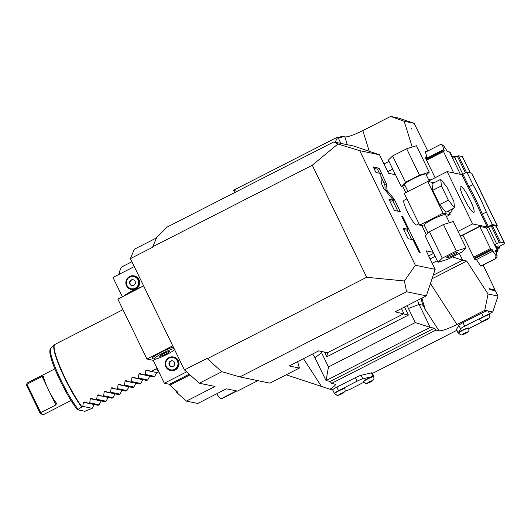 <?xml version="1.0" encoding="UTF-8"?>
<svg xmlns="http://www.w3.org/2000/svg" width="531" height="531" viewBox="0 0 531 531"><rect width="100%" height="100%" fill="white"/><g stroke="black" fill="none" stroke-linecap="round" stroke-linejoin="round"><path stroke-width="0.8" d="M82.783 406.374L77.533 409.773L84.94 411.313L92.195 408.326L94.193 404.522L83.4 402.286L82.783 406.374L92.195 408.326M158.822 371.859A39.5 6.292 -117.1 0 1 156.399 368.746L151.189 371.415L146.642 369.968L145.906 370.339L145.288 374.428L144.246 374.959L139.699 373.512L138.963 373.89L138.339 377.979L137.297 378.51L132.75 377.063L132.013 377.441L131.396 381.523L130.354 382.061L125.807 380.614L125.07 380.992L124.453 385.075L123.411 385.606L118.864 384.165L118.128 384.537L117.504 388.626L116.462 389.157L111.915 387.71L111.178 388.088L110.561 392.177L109.519 392.708L104.972 391.261L104.235 391.639L103.618 395.721L102.576 396.259L98.029 394.812L97.292 395.183L96.669 399.272L95.626 399.803L91.08 398.363L90.343 398.735L89.726 402.823L88.684 403.354L84.057 401.887M84.137 401.907L83.4 402.286M156.711 372.556L145.906 370.339M145.288 374.428L154.7 376.379L156.698 372.583M154.7 376.379L153.658 376.91L144.246 374.959M149.769 376.107L138.963 373.89M138.339 377.979L147.751 379.93L149.755 376.127M147.751 379.93L146.709 380.462L137.297 378.51M131.396 381.523L140.808 383.482L142.812 379.678L132.013 377.441M140.808 383.482L139.766 384.013L130.354 382.061M124.453 385.075L133.865 387.026L135.863 383.229L125.07 380.992M133.865 387.026L132.823 387.564L123.411 385.606M117.504 388.626L126.916 390.577L128.92 386.78L118.128 384.537M126.916 390.577L125.874 391.108L116.462 389.157M121.984 390.305L111.178 388.088M110.561 392.177L119.973 394.128L121.977 390.325M119.973 394.128L118.931 394.659L109.519 392.708M115.041 393.849L104.235 391.639M103.618 395.721L113.03 397.673L115.028 393.876M113.03 397.673L111.988 398.21L102.576 396.259M108.098 397.4L97.292 395.183M96.669 399.272L106.081 401.224L108.085 397.427M106.081 401.224L105.038 401.755L95.626 399.803M101.149 400.951L99.138 404.775L98.096 405.306L88.684 403.354M77.997 409.129A38.225 6.093 62.9 0 1 57.64 373.047A38.225 6.093 62.9 0 1 50.956 347.924C49.423 349.511 49.469 352.909 51.095 358.133C54.739 371.733 68.492 398.681 77.42 409.72L77.533 409.773M56.651 403.514L56.551 403.354A17.775 2.834 -117.1 0 1 48.387 389.595A17.775 2.834 -117.1 0 1 43.515 376.512L42.055 376.499L26.948 384.218A17.775 2.834 62.9 0 1 27.028 383.342A17.775 2.834 62.9 0 1 27.333 382.924L54.872 368.853M56.551 403.354L55.861 404.921L40.754 412.64A17.775 2.834 62.9 0 0 42.998 414.585A17.775 2.834 62.9 0 0 43.509 414.585L71.048 400.507M39.812 412.567L40.754 412.64L26.948 384.218L26.55 385.26L39.812 412.567A16.786 2.675 62.9 0 0 41.71 414.147L42.998 414.585M27.028 383.342L26.63 384.643A16.786 2.675 62.9 0 0 26.55 385.26M89.726 402.823L99.138 404.775M151.189 371.415L159.433 373.12M119.163 274.042A88.883 14.164 62.9 0 1 118.911 273.014L121.353 267.153L131.914 261.75M174.878 389.628A88.883 14.164 62.9 0 0 177.075 392.807L177.945 392.363L169.867 385.167L169.442 384.291L164.344 383.236L153.213 360.317L146.941 359.016L117.842 299.086L143.642 285.897M257.86 380.654L237.403 391.108L226.425 388.831L197.778 403.474L186.401 401.111L177.075 392.807M221.905 371.7L199.364 383.223L215.048 386.475L186.401 401.111M199.364 383.223L184.449 369.934L207.017 358.398L221.626 371.62L239.873 376.924L269.874 383.15L299.391 368.063L297.619 361.644M184.449 369.934L130.407 258.637L134.316 249.258L156.453 237.941M189.998 374.879L169.867 385.167M189.222 374.182L169.442 384.291M134.27 266.595L112.99 277.474L122.362 296.776M119.017 274.388L119.78 272.569L118.911 273.014M126.517 285.758C125.057 279.366 127.553 276.08 134.011 275.888L134.277 275.947A6.91 6.77 101.7 0 1 138.219 286.906A6.91 6.77 101.7 0 1 131.469 289.481L131.203 289.428A6.91 6.77 -78.3 0 0 138.684 279.552A6.91 6.77 -78.3 0 0 127.267 278.456A6.91 6.77 -78.3 0 0 126.517 285.738L131.203 289.428A6.91 6.77 -78.3 0 1 126.531 285.764M172.741 345.834L146.941 359.016M155.762 359.016L153.213 360.317M174.088 348.601A11.848 1.487 154.1 0 0 162.413 353.354A11.848 1.487 154.1 0 0 154.269 359.148L152.45 358.531A13.235 1.659 -25.9 0 1 161.537 352.066A13.235 1.659 -25.9 0 1 173.345 347.062M186.607 371.859L164.344 383.236M165.891 366.841L170.577 370.512A6.91 6.77 -78.3 0 1 165.904 366.848C164.431 360.449 166.926 357.164 173.385 356.971L173.644 357.031A6.91 6.77 101.7 0 1 177.593 367.99A6.91 6.77 101.7 0 1 170.836 370.565L170.577 370.512A6.91 6.77 -78.3 0 0 178.058 360.635A6.91 6.77 -78.3 0 0 166.641 359.54A6.91 6.77 -78.3 0 0 165.891 366.821M174.453 362.388A2.96 2.901 -78.3 0 0 169.555 361.916A2.96 2.901 -78.3 0 0 169.243 365.049A2.96 2.901 101.7 0 0 174.141 365.514A2.96 2.901 101.7 0 0 174.453 362.388M171.447 366.649A2.96 2.901 101.7 0 1 169.887 362.082A2.96 2.901 101.7 0 1 172.648 360.861M154.269 359.148A11.848 1.487 154.1 0 0 167.119 354.33A11.848 1.487 154.1 0 0 174.653 349.763M168.254 352.77L169.774 351.283L166.289 352.358L161.278 354.92L159.751 356.407L163.236 355.325L168.254 352.77L167.823 351.887M163.236 355.325L162.692 354.197M124.287 295.794A11.848 1.487 -25.9 0 1 132.113 290.955A11.848 1.487 -25.9 0 1 142.262 286.607M135.08 281.304A2.96 2.901 -78.3 0 0 130.188 280.833A2.96 2.901 -78.3 0 0 129.876 283.966A2.96 2.901 101.7 0 0 134.768 284.43A2.96 2.901 101.7 0 0 135.08 281.304M132.073 285.565A2.96 2.901 101.7 0 1 130.52 280.999A2.96 2.901 101.7 0 1 133.274 279.777M239.873 376.924L406.554 291.745L426.36 295.853L435.161 269.35L415.361 265.241L404.43 280.965L366.675 277.275L312.268 165.234L152.795 246.729L156.572 237.656L167.119 227.095L333.8 141.916L353.606 146.025L379.532 154.773L388.519 173.285L395.476 174.726M299.391 368.063L289.196 365.945L318.713 350.865L327.614 352.763M426.36 295.853L395.11 311.823L408.405 315.089L404.496 307.024M435.161 269.35L426.174 250.844L433.137 252.285M415.361 265.241L359.726 150.671L379.532 154.773M418.992 223.75L416.583 224.985A13.826 2.204 -117.1 0 1 407.542 212.101A13.826 2.204 -117.1 0 1 403.998 200.36L406.912 198.873M386.628 184.264L379.18 168.221L373.3 166.999L375.968 172.502L380.734 173.491L381.298 182.764L382.287 185.518L383.628 188.273L393.464 200.24L388.991 199.311L394.394 210.442L400.274 211.663L394.181 199.118L386.999 190.37L386.628 184.264L384.889 185.146L380.9 176.226M407.908 229.233L403.022 228.224L408.113 238.698L412.992 239.707L419.218 252.524L420.22 252.736L402.684 216.621L401.682 216.416L407.908 229.233L406.169 230.122L403.699 229.611M401.463 308.571L403.932 313.655L327.534 352.697L326.804 356.792L408.405 315.089M392.741 169.09L387.723 171.652M432.234 263.31L437.245 260.748M320.83 351.303A29.623 29.013 101.7 0 1 321.633 352.836L328.477 366.934L415.295 322.569L408.445 308.471A29.623 29.013 101.7 0 1 407.244 305.624M312.586 353.998A19.753 19.342 101.7 0 1 314.91 357.675L326.041 380.594L328.477 366.934M335.34 384.285L331.689 383.349L330.156 381.444L326.041 380.594L430.216 327.355L419.085 304.436A19.753 19.342 101.7 0 1 417.625 300.314M334.815 383.999C336.535 384.318 334.902 386.057 329.93 389.223L286.202 374.806M329.93 389.223L332.718 389.8A5.927 0.743 154.1 0 0 332.698 389.953L334.411 393.484A5.927 0.743 154.1 0 0 334.776 393.557M332.718 389.8A5.927 0.743 154.1 0 1 336.846 387.126L338.559 390.65A5.927 0.743 154.1 0 0 334.411 393.484M493.923 290.464L495.031 289.899L489.536 288.758L488.912 287.842L489.967 289.641L495.257 290.742L498.025 296.066L488.062 294.001L484.757 310.31L487.246 310.827A5.927 0.743 154.1 0 0 481.544 313.177L462.992 322.656A5.927 0.743 154.1 0 0 458.877 325.317L456.468 329.379A5.927 0.743 154.1 0 0 456.434 329.545L458.147 333.07A5.927 0.743 154.1 0 0 458.512 333.149M456.813 330.328L372.457 373.439M373.897 376.399L372.185 372.875A5.927 0.743 154.1 0 0 371.342 372.881L373.054 376.406A5.927 0.743 154.1 0 1 373.897 376.399A5.927 0.743 154.1 0 1 373.731 376.738M336.846 387.126L355.398 377.647A5.927 0.743 154.1 0 1 361.067 375.304L371.342 372.881M331.689 383.349L435.865 330.109L438.991 330.76C441.546 331.152 447.54 329.067 456.979 324.507L484.757 310.31M456.468 329.379L458.18 332.904A5.927 0.743 154.1 0 0 458.147 333.07M458.18 332.904L460.589 328.842A5.927 0.743 154.1 0 1 464.705 326.18L483.256 316.702A5.927 0.743 154.1 0 1 489.761 314.359A5.927 0.743 154.1 0 1 489.728 314.531L489.609 314.73M489.761 314.359L488.049 310.834A5.927 0.743 154.1 0 0 487.246 310.827M488.135 311.013L492.741 311.969L489.423 313.668M498.025 296.066L492.741 311.969M488.062 294.001L466.736 261.046L432.028 278.782M433.216 275.217L462.614 260.19L452.412 256.924M466.736 261.046L462.614 260.19L459.315 253.393M421.88 298.137L425.298 309.606L423.207 305.292A19.753 19.342 101.7 0 1 421.295 298.442M435.865 330.109L434.331 328.204L430.216 327.355L415.295 322.569M330.156 381.444L434.331 328.204M389.004 161.404L383.993 163.966M340.882 143.383L337.776 136.985L335.187 142.202M412.202 147.041L404.184 121.26L390.604 116.415L362.826 130.613C353.394 135.173 347.4 137.257 344.838 136.865L341.718 136.215L341.891 137.834L337.776 136.985L233.6 190.224L234.729 192.547M459.793 235.034L463.271 235.757L474.827 259.553L476.546 259.752L480.933 266.23M483.157 265.095L495.031 289.899M404.184 121.26L414.147 123.325L427.76 150.996M426.207 159.419L443.119 150.771L444.301 151.016L442.456 145.401L441.427 144.419L440.252 144.611L425.497 152.151L425.265 151.308L425.749 152.025M425.497 152.151L427.07 157.866L425.185 157.315L435.101 177.746M428.431 179.392L430.887 179.903M411.883 129.199L411.625 128.356L411.883 129.199M344.997 391.174L345.528 391.055A5.927 0.743 154.1 0 0 351.197 388.712L363.927 382.207M338.559 390.65L357.111 381.172A5.927 0.743 154.1 0 1 362.779 378.829L373.054 376.406M373.512 376.459A5.629 0.704 -25.9 0 1 373.625 376.532L373.758 376.798A5.629 0.704 154.1 0 0 373.638 376.725A5.629 0.704 154.1 0 0 367.976 378.822A5.629 0.704 154.1 0 0 363.629 381.716L363.503 381.45A5.629 0.704 -25.9 0 1 367.85 378.557A5.629 0.704 -25.9 0 1 373.512 376.459M344.685 388.367A5.629 0.704 -25.9 0 1 344.805 388.433L344.931 388.699A5.629 0.704 154.1 0 0 344.811 388.626A5.629 0.704 154.1 0 0 339.15 390.723A5.629 0.704 154.1 0 0 334.802 393.617L334.676 393.352A5.629 0.704 -25.9 0 1 339.024 390.458A5.629 0.704 -25.9 0 1 344.685 388.367M371.713 381.012L368.202 382.758L371.713 381.012M342.887 392.913L339.375 394.666L342.887 392.913M483.157 321.275L468.8 328.609M468.428 327.959A5.629 0.704 -25.9 0 1 468.541 328.025L468.667 328.291A5.629 0.704 154.1 0 0 468.554 328.218A5.629 0.704 154.1 0 0 462.893 330.315A5.629 0.704 154.1 0 0 458.538 333.209L458.412 332.944A5.629 0.704 -25.9 0 1 462.76 330.05A5.629 0.704 -25.9 0 1 468.428 327.959M489.376 314.418A5.629 0.704 -25.9 0 1 489.496 314.491L489.622 314.757A5.629 0.704 154.1 0 0 489.509 314.684A5.629 0.704 154.1 0 0 483.841 316.781A5.629 0.704 154.1 0 0 479.493 319.669L479.367 319.41A5.629 0.704 -25.9 0 1 483.714 316.516A5.629 0.704 -25.9 0 1 489.376 314.418M466.623 332.506L463.112 334.258L466.623 332.506M487.577 318.972L484.066 320.717L487.577 318.972M496.027 251.734L497.952 250.745L495.37 250.38L497.208 255.995L495.941 258.564L481.179 266.104M236.813 390.989L222.476 398.31L220.743 398.383L222.084 398.23L236.421 390.902M495.941 258.564L480.787 266.024M216.734 393.783L219.104 397.274L220.743 398.383M495.549 258.478L496.034 255.75L492.914 251.136L476.201 259.679M461.731 235.439L479.659 226.279L486.396 227.912L492.197 225.37L500.328 242.116L499.259 242.521L491.129 225.775M492.914 251.136L492.23 249.729L474.462 258.809M473.652 257.137L490.432 248.561L491.056 249.484L492.23 249.729M490.432 248.561L479.732 226.531L462.136 235.525M496.485 226.651A9.877 1.241 154.1 0 0 497.255 225.642A9.877 1.241 154.1 0 0 497.049 225.516L492.343 224.54L487.285 226.983L472.583 223.936L458.014 231.377M497.049 225.516L471.634 173.166A9.877 1.241 -25.9 0 1 471.833 173.285L497.255 225.642M471.634 173.166L466.928 172.19L462.932 174.228L468.973 186.666L467.99 187.244A40.489 6.452 -117.1 0 1 481.166 214.378L487.285 226.983M472.583 223.936L447.162 171.586L461.87 174.633L462.932 174.228M447.162 171.586L429.114 180.805M449.737 213.741L453.215 208.517M470.068 199.875A14.815 2.363 -117.1 0 1 473.871 212.453A14.815 2.363 -117.1 0 1 464.187 198.654A14.815 2.363 -117.1 0 1 460.384 186.076A14.815 2.363 -117.1 0 1 470.068 199.875M492.343 224.54L486.31 212.101A41.478 6.611 62.9 0 0 472.962 184.629L466.928 172.19M472.962 184.629L468.973 186.666A41.478 6.611 -117.1 0 1 482.314 214.146L481.166 214.378M486.31 212.101L482.314 214.146L488.354 226.584M453.713 172.94L443.119 150.771M441.427 144.419L443.631 145.647L447.434 151.667L450.022 152.039L453.016 158.205L457.324 156.147L465.455 172.894L462.056 174.599M426.579 160.189L443.352 151.614M465.82 172.754L465.455 172.894M457.324 156.147L458.386 155.742L466.483 172.416M470.386 172.907L462.508 156.678A9.877 1.241 154.1 0 0 462.309 156.559L458.386 155.742M390.604 116.415L398.589 118.074L414.147 123.325M341.718 136.215L339.508 137.343M236.926 191.425L233.6 190.224M425.776 158.53L427.07 157.866M443.617 149.609L425.849 158.689M452.452 157.043A10.335 1.294 -25.9 0 1 455.399 156.599L455.605 157.023M452.863 156.904L452.107 156.333M499.054 246.503L503.428 244.267A9.877 1.241 154.1 0 0 504.45 243.052L496.319 226.306A9.877 1.241 154.1 0 0 496.113 226.186L492.197 225.37M504.45 243.052A9.877 1.241 154.1 0 0 504.251 242.932L500.328 242.116M499.259 242.521L494.958 244.579L497.952 250.745L497.998 249.862L497.474 249.756M495.762 246.231A7.899 0.989 -25.9 0 1 496.286 246.331L496.346 246.45M495.934 246.583A10.335 1.294 -25.9 0 1 498.881 246.145L499.565 247.559A10.335 1.294 -25.9 0 1 497.759 249.358M496.618 247.997A10.335 1.294 -25.9 0 1 499.565 247.559M496.956 248.7A7.899 0.989 -25.9 0 1 497.487 248.8L497.998 249.862M496.253 252.524A7.328 0.916 154.1 0 0 497.925 251.057A7.328 0.916 154.1 0 0 497.68 250.884M474.137 258.132L491.056 249.484M449.266 210.535A9.877 9.717 108.7 0 1 448.609 211.404M312.268 165.234L337.922 144.001L333.8 141.916M337.922 144.001L359.726 150.671M404.43 280.965L406.554 291.745M366.675 277.275L207.203 358.77M130.407 258.637L152.974 247.101L152.795 246.729M434.039 182.75L427.701 181.436L404.264 193.417L419.669 225.144L424.82 226.213M419.669 225.144L443.113 213.163L450.169 214.63L448.396 210.98M446.458 216.522L450.169 214.63M449.458 222.695L445.582 214.71A11.848 1.487 154.1 0 0 432.566 219.396A11.848 1.487 154.1 0 0 424.262 225.064L428.112 233.003M427.701 181.436L443.113 213.163M440.697 179.345L432.022 183.786L432.732 190.337L439.648 204.588L445.854 212.281L454.536 207.847L453.819 201.289L446.903 187.045L440.697 179.345L441.414 185.903L448.33 200.147L454.536 207.847M439.648 204.588L448.33 200.147M432.732 190.337L441.414 185.903M429.619 181.834L425.895 174.168A11.848 1.487 -25.9 0 0 412.879 178.854A11.848 1.487 154.1 0 0 404.576 184.522L407.974 191.518M404.974 185.352L401.197 186.514L405.472 182.359L419.503 175.19L429.267 172.17L426.32 175.044M405.472 182.359L392.635 155.922L406.666 148.746L416.43 145.733L429.267 172.17M419.503 175.19L406.666 148.746M401.197 186.514L388.36 160.077L392.635 155.922M438.002 262.314L425.165 235.87L429.44 231.715L443.471 224.547L453.235 221.527L466.072 247.97L461.804 252.125L447.766 259.294L438.002 262.314L442.277 258.159L456.308 250.984L443.471 224.547M442.277 258.159L429.44 231.715M456.308 250.984L466.072 247.97M450.859 254.893A5.927 0.743 -25.9 0 1 457.37 252.55A5.927 0.743 -25.9 0 1 453.215 255.384A5.927 0.743 154.1 0 1 446.71 257.727A5.927 0.743 154.1 0 1 450.859 254.893M386.999 190.37L385.838 190.961M385.194 190.178L384.889 185.146M394.181 199.118L393.026 199.709M397.865 211.159L392.741 200.612M393.464 200.24L391.725 201.13L389.661 200.698M379.18 168.221L377.441 169.11L373.97 168.387M379.439 173.219L377.441 169.11M411.585 239.415L406.892 229.75M402.684 216.621L401.96 216.993M122.973 309.653L54.958 344.407A39.5 6.292 62.9 0 0 65.087 377.959A39.5 6.292 62.9 0 0 81.92 406.812M81.582 406.998A39.447 6.286 -117.1 0 1 60.965 369.974A39.447 6.286 -117.1 0 1 54.394 344.798L54.958 344.407M55.861 404.921L49.469 391.765M47.365 387.431L42.055 376.499M101.136 400.978L90.343 398.735M177.347 360.907A6.253 6.126 -78.3 0 0 169.137 358.133A6.253 6.126 -78.3 0 0 166.349 366.523A6.253 6.126 -78.3 0 0 174.56 369.297A6.253 6.126 -78.3 0 0 177.347 360.907M137.974 279.824A6.253 6.126 -78.3 0 0 129.77 277.049A6.253 6.126 -78.3 0 0 126.982 285.439A6.253 6.126 -78.3 0 0 135.186 288.214A6.253 6.126 -78.3 0 0 137.974 279.824M428.643 255.922L433.654 253.36M426.307 234.762L421.853 225.595M405.837 192.614L402.657 186.062M324.507 352.066L326.804 356.792M430.09 258.902L435.108 256.34M394.878 173.498L393.338 174.281M321.633 352.836L314.91 357.675M321.467 386.455L303.473 358.651M458.877 325.317L460.589 328.842M462.992 322.656L464.705 326.18M481.544 313.177L483.256 316.702M430.455 283.527L456.979 324.507M408.445 308.471L419.085 304.436L423.207 305.292M425.298 309.606L438.991 330.76M344.838 136.865L347.281 144.711M362.826 130.613L369.257 151.308M361.067 375.304L362.779 378.829M355.398 377.647L357.111 381.172M372.317 380.7A2.668 0.332 154.1 0 0 369.45 381.789A2.668 0.332 154.1 0 0 367.631 383.097A2.668 0.332 154.1 0 0 370.505 382.008A2.668 0.332 154.1 0 0 372.317 380.7M343.497 392.601A2.668 0.332 154.1 0 0 340.623 393.69A2.668 0.332 154.1 0 0 338.805 394.998A2.668 0.332 154.1 0 0 341.679 393.909A2.668 0.332 154.1 0 0 343.497 392.601M467.234 332.194A2.668 0.332 154.1 0 0 464.359 333.282A2.668 0.332 154.1 0 0 462.547 334.59A2.668 0.332 154.1 0 0 465.421 333.501A2.668 0.332 154.1 0 0 467.234 332.194M488.188 318.66A2.668 0.332 154.1 0 0 485.314 319.748A2.668 0.332 154.1 0 0 483.495 321.056A2.668 0.332 154.1 0 0 486.369 319.967A2.668 0.332 154.1 0 0 488.188 318.66M222.476 398.31L222.084 398.23M497.527 250.824L486.396 227.912M497.208 255.995L496.034 255.75M461.87 174.633L467.99 187.244M442.456 145.401L443.631 145.647M460.377 174.321L449.591 152.118M462.846 174.228L454.715 157.481M462.309 156.559L470.234 172.874M496.113 226.186L504.251 242.932M496.658 243.848L488.527 227.102M385.632 181.516L383.9 182.398M50.956 347.924L54.394 344.798M363.629 381.716L365.746 383.355C366.934 383.721 369.184 382.891 372.51 380.853C373.99 378.769 374.202 380.641 373.758 376.798M334.802 393.617L336.919 395.256C338.108 395.628 340.358 394.792 343.683 392.754C345.163 390.67 345.376 392.548 344.931 388.699M458.538 333.209L460.662 334.849C461.844 335.22 464.101 334.384 467.419 332.346C468.9 330.262 469.119 332.14 468.667 328.291M479.493 319.669L481.61 321.315C482.798 321.68 485.055 320.85 488.374 318.812C489.854 316.728 490.073 318.6 489.622 314.757M451.914 155.928L452.585 156.379"/></g></svg>
